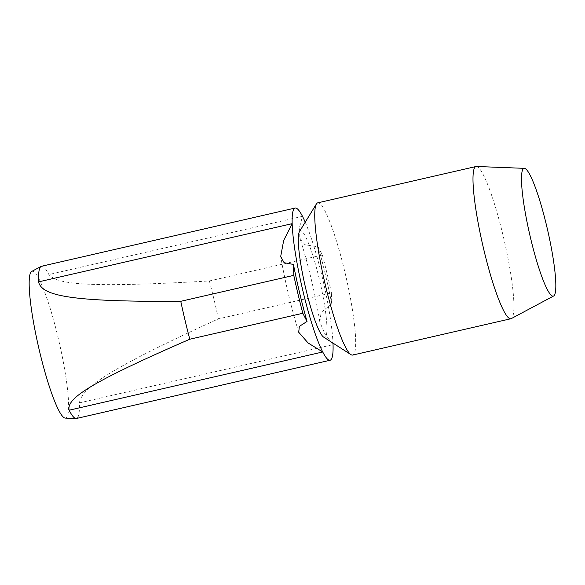 <?xml version="1.0" encoding="UTF-8"?>
<svg xmlns="http://www.w3.org/2000/svg" width="585" height="585" viewBox="0 0 585 585"><rect width="100%" height="100%" fill="white"/><g stroke="black" fill="none" stroke-linecap="round" stroke-linejoin="round"><path stroke-width="0.44" stroke-dasharray="2.92 2.19" d="M79.421 402.868L333.048 344.638L324.916 334.006L319.849 322.101L321.114 312.397L331.775 303.849L331.432 292.931L218.402 318.876C106.492 369.961 81.98 388.016 79.421 402.868A78.083 10.983 -102.9 0 1 77.044 418.209A78.083 10.983 -102.9 0 1 76.452 418.48M31.656 271.462A75.282 10.588 -102.9 0 1 58.383 338.795A75.282 10.588 -102.9 0 1 66.302 417.807A75.282 10.588 -102.9 0 1 65.33 418.107M317.743 202.849A78.083 10.983 -102.9 0 1 325.084 211.126A78.083 10.983 -102.9 0 1 349.516 293.385A78.083 10.983 -102.9 0 1 353.281 354.788A78.083 10.983 -102.9 0 1 352.689 355.058M299.44 231.653A54.661 7.685 -102.9 0 1 299.966 231.06A54.661 7.685 -102.9 0 1 319.381 279.33A54.661 7.685 -102.9 0 1 325.253 337.231A54.661 7.685 -102.9 0 1 323.651 337.121M476.395 166.476A78.083 10.983 -102.9 0 1 483.32 174.798A78.083 10.983 -102.9 0 1 507.751 257.056A78.083 10.983 -102.9 0 1 511.517 318.459A78.083 10.983 -102.9 0 1 511.319 318.584M41.506 266.27A78.083 10.983 -102.9 0 1 48.855 274.548C57.308 284.456 86.96 287.974 209.371 280.961L322.393 255.009L318.189 246.841L304.931 244.749L299.805 238.029L299.527 227.309L302.482 216.318L48.855 274.548M322.393 255.009A117.132 16.475 -102.9 0 1 331.432 292.931M209.371 280.961A117.132 16.475 -102.9 0 1 218.402 318.876M305.231 222.198A78.083 10.983 -102.9 0 1 332.989 343.11M318.189 246.841A104.115 14.647 -102.9 0 1 331.775 303.849M298.745 332.295C291.301 307.988 285.29 282.723 280.69 256.493M319.849 322.101C315.622 295.308 307.688 262.051 299.812 238.029"/><path stroke-width="0.88" d="M332.989 343.11A78.083 10.983 -102.9 0 1 333.048 344.638A78.083 10.983 -102.9 0 1 330.679 359.98A78.083 10.983 -102.9 0 1 330.079 360.25L76.452 418.48A78.083 10.983 -102.9 0 1 76.035 418.524A78.083 10.983 -102.9 0 1 69.11 410.202C66.653 398.911 86.799 383.965 189.796 339.227A117.132 16.475 -102.9 0 1 180.765 301.312C67.268 301.977 41.988 295.359 38.537 281.882A78.083 10.983 -102.9 0 1 40.913 266.541A78.083 10.983 -102.9 0 1 41.111 266.416A78.083 10.983 -102.9 0 1 41.506 266.27L295.132 208.041A78.083 10.983 -102.9 0 1 302.482 216.318A78.083 10.983 -102.9 0 1 305.231 222.198M76.035 418.524L65.33 418.107A75.282 10.588 -102.9 0 1 38.734 347.797A75.282 10.588 -102.9 0 1 31.466 271.579A75.282 10.588 -102.9 0 1 31.656 271.462L41.111 266.416M553.651 295.988L511.319 318.584A78.083 10.983 -102.9 0 1 510.924 318.73L352.689 355.058A78.083 10.983 -102.9 0 1 350.985 354.634A78.083 10.983 -102.9 0 1 324.507 281.414A78.083 10.983 -102.9 0 1 316.397 203.968A78.083 10.983 -102.9 0 1 317.15 203.119A78.083 10.983 -102.9 0 1 317.743 202.849L475.978 166.52A78.083 10.983 -102.9 0 1 476.395 166.476L524.343 168.341A65.535 9.221 -102.9 0 1 547.494 229.539A65.535 9.221 -102.9 0 1 553.819 295.886A65.535 9.221 -102.9 0 1 553.651 295.988A65.535 9.221 -102.9 0 1 530.39 237.378A65.535 9.221 -102.9 0 1 523.495 168.604A65.535 9.221 -102.9 0 1 524.343 168.341M350.985 354.634L323.651 337.121A54.661 7.685 -102.9 0 1 305.114 285.868A54.661 7.685 -102.9 0 1 299.44 231.653L316.397 203.968M510.924 318.73A78.083 10.983 -102.9 0 1 483.254 247.294A78.083 10.983 -102.9 0 1 475.378 166.791A78.083 10.983 -102.9 0 1 475.978 166.52M189.796 339.227L302.818 313.275L307.03 321.45L299.315 326.408L298.745 332.295L308.083 342.971L322.737 351.973A78.083 10.983 -102.9 0 1 292.171 223.653A78.083 10.983 -102.9 0 1 294.54 208.311A78.083 10.983 -102.9 0 1 295.132 208.041M38.537 281.882L292.171 223.653L283.688 240.428L280.69 256.493L284.098 262.702L293.443 264.442L293.787 275.359L180.765 301.312M330.079 360.25A78.083 10.983 -102.9 0 1 322.737 351.973L69.11 410.202M302.818 313.275A117.132 16.475 -102.9 0 1 293.787 275.359M307.03 321.45A104.115 14.647 -102.9 0 1 293.443 264.442"/></g></svg>
